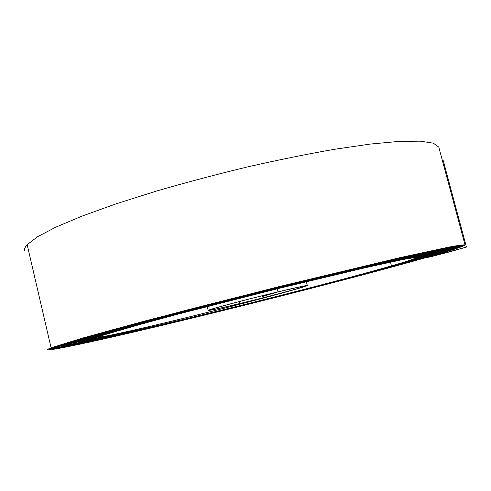 <?xml version="1.0" encoding="UTF-8"?>
<svg xmlns="http://www.w3.org/2000/svg" width="491" height="491" viewBox="0 0 491 491"><rect width="100%" height="100%" fill="white"/><g stroke="black" fill="none" stroke-linecap="round" stroke-linejoin="round"><path stroke-width="0.74" d="M431.521 256.529L466.45 247.083L449.326 251.944L430.724 256.756L424.819 258.033L427.102 257.296C370.975 273.284 273.88 298.27 190.711 318.469C118.441 336.034 50.837 351.292 47.633 349.709C47.314 349.451 48.474 348.825 51.101 347.824L81.874 338.274L144.661 321.059L277.746 286.947L400.19 257.597L448.602 247.139L460.662 245.04L465.026 244.868C464.609 246.114 452.371 250.158 428.305 257.008L426.262 257.671L431.521 256.529M24.771 251.061C24.108 249.324 24.906 247.2 27.158 244.684L37.39 236.834L55.784 227.173L82.353 215.991L116.459 203.716L156.776 190.974C186.138 182.449 216.378 174.434 247.501 166.922C278.299 159.925 307.256 154.057 334.359 149.307L370.361 144.059L399.263 141.377L420.308 141.169L433.363 143.176L438.782 147.091L438.972 147.791M191.134 318.34C119.417 335.77 52.488 350.869 49.346 349.297C49.026 349.046 50.192 348.414 52.85 347.401L83.513 337.9L110.991 330.21L186.727 310.085L277.771 287.002L399.073 257.928L447.055 247.562L459.024 245.475L463.351 245.31C462.952 246.531 450.867 250.527 427.102 257.296C450.867 250.527 462.952 246.531 463.351 245.31L459.024 245.475L447.055 247.562L399.073 257.928L277.771 287.002L186.733 310.085L110.991 330.21L83.513 337.9L52.85 347.401C50.192 348.414 49.02 349.046 49.346 349.297C52.488 350.869 119.417 335.77 191.134 318.34C273.757 298.276 370.288 273.432 425.893 257.585C370.288 273.432 273.757 298.276 191.134 318.34M191.558 318.211C120.393 335.506 54.139 350.451 51.046 348.886C50.726 348.635 51.911 347.996 54.593 346.984L85.146 337.526L112.445 329.891L187.58 309.925L277.796 287.051L397.962 258.26L445.515 247.98L457.385 245.917L461.675 245.745C461.295 246.955 449.369 250.901 425.893 257.585C449.369 250.901 461.295 246.955 461.675 245.745L457.379 245.917L445.515 247.98L397.962 258.26L277.796 287.051L187.58 309.925L112.445 329.891L85.146 337.526L54.593 346.984C51.911 347.996 50.726 348.635 51.046 348.886C54.139 350.451 120.393 335.506 191.558 318.211C273.634 298.283 369.606 273.579 424.69 257.873C369.606 273.579 273.634 298.283 191.558 318.211M191.981 318.082C121.369 335.243 55.79 350.028 52.752 348.475C52.433 348.223 53.623 347.585 56.336 346.56L86.772 337.151L113.894 329.565L188.427 309.772L277.814 287.106L396.845 258.585L443.974 248.403L455.746 246.353L460.006 246.187C459.637 247.378 447.866 251.269 424.69 257.873C447.866 251.269 459.637 247.378 459.999 246.187L455.746 246.353L443.974 248.403L396.845 258.585L277.814 287.106L188.427 309.772L113.894 329.565L86.772 337.151L56.336 346.56C53.623 347.585 52.433 348.223 52.752 348.475C55.79 350.028 121.369 335.243 191.981 318.082C273.512 298.289 368.919 273.733 423.481 258.168C368.919 273.733 273.512 298.289 191.981 318.082M192.411 317.953C122.351 334.972 57.435 349.61 54.452 348.07C54.133 347.812 55.342 347.174 58.073 346.143L88.392 336.777L149.417 320.064C187.703 309.931 232.624 298.418 277.832 287.167L395.728 258.917L442.44 248.82L454.107 246.789L458.33 246.623C457.986 247.795 446.368 251.644 423.481 258.168C446.368 251.644 457.986 247.795 458.33 246.623L454.107 246.789L442.44 248.82L395.728 258.917L277.832 287.167L189.262 309.618L115.336 329.246L88.392 336.777L58.073 346.143C55.336 347.174 54.133 347.812 54.452 348.07C57.435 349.61 122.351 334.972 192.411 317.953C273.389 298.289 368.225 273.88 422.272 258.456C368.225 273.88 273.389 298.289 192.411 317.953M192.834 317.818C123.333 334.709 59.08 349.187 56.152 347.659C55.833 347.407 57.048 346.763 59.81 345.725L90.006 336.409L116.772 328.933L190.097 309.465L277.845 287.223L394.617 259.242L440.9 249.238L452.475 247.225L456.667 247.059C456.335 248.213 444.871 252.012 422.272 258.456C444.871 252.012 456.335 248.213 456.667 247.059L452.475 247.225L440.9 249.238L394.617 259.242L277.845 287.223C233.065 298.368 188.556 309.772 150.59 319.819L90.006 336.409L59.81 345.725C57.048 346.763 55.827 347.407 56.146 347.659C59.08 349.187 123.333 334.709 192.834 317.818C273.266 298.295 367.532 274.027 421.057 258.751C367.532 274.027 273.266 298.295 192.834 317.818M193.264 317.689C124.309 334.445 60.724 348.77 57.846 347.247C57.527 346.996 58.76 346.345 61.547 345.308L91.614 336.04L118.202 328.614L190.925 309.312L277.857 287.278L393.5 259.573L439.365 249.661L450.842 247.66L454.997 247.495C454.684 248.636 443.373 252.386 421.057 258.751C443.373 252.386 454.684 248.636 454.997 247.495L450.842 247.66L439.365 249.661L393.5 259.573L277.857 287.278L190.925 309.312L118.202 328.614L91.621 336.04L61.547 345.308C58.76 346.351 57.527 346.996 57.846 347.247C60.724 348.77 124.309 334.445 193.264 317.689C273.143 298.301 366.838 274.181 419.842 259.045C366.838 274.181 273.143 298.301 193.264 317.689M193.693 317.56C125.297 334.175 62.369 348.352 59.54 346.842C59.221 346.591 60.467 345.94 63.278 344.891L93.222 335.666L119.626 328.301L191.748 309.158L277.857 287.339L392.389 259.899L437.837 250.079L449.21 248.096L453.334 247.93C453.033 249.054 441.875 252.755 419.842 259.045C441.869 252.755 453.033 249.054 453.334 247.93L449.21 248.096L437.837 250.079L392.389 259.899L277.857 287.339L191.748 309.158L119.626 328.301L93.222 335.666L63.278 344.891C60.467 345.94 59.221 346.591 59.54 346.842C62.369 348.352 125.297 334.175 193.693 317.56C273.021 298.301 366.139 274.328 418.627 259.334C366.139 274.328 273.021 298.301 193.693 317.56M194.123 317.425C126.279 333.911 64.014 347.929 61.234 346.431C60.915 346.18 62.173 345.529 65.002 344.473L94.824 335.304L121.044 327.988L192.558 309.011L277.863 287.395L391.278 260.224L436.303 250.496L447.583 248.526L451.671 248.366C451.389 249.471 440.372 253.129 418.627 259.334C440.372 253.129 451.389 249.471 451.671 248.366L447.583 248.526L436.303 250.496L391.272 260.224L277.863 287.395L192.558 309.011L121.044 327.982L94.824 335.304L65.002 344.473C62.167 345.529 60.915 346.18 61.228 346.431C64.014 347.929 126.279 333.911 194.123 317.425C272.898 298.307 365.439 274.481 417.411 259.629C365.439 274.481 272.898 298.307 194.123 317.425M194.553 317.296C127.261 333.641 65.653 347.511 62.922 346.026C62.602 345.774 63.873 345.118 66.733 344.056L96.42 334.936L155.217 318.855L277.857 287.456L390.161 260.549L434.774 250.913L445.957 248.962L450.008 248.802C449.744 249.888 438.874 253.497 417.411 259.629C438.874 253.497 449.744 249.888 450.008 248.802L445.957 248.962L434.774 250.907L390.161 260.549L277.857 287.456L193.368 308.864L122.455 327.675L96.42 334.936L66.727 344.056C63.873 345.118 62.602 345.774 62.922 346.026C65.653 347.511 127.261 333.641 194.553 317.296C272.775 298.313 364.733 274.635 416.19 259.923C364.733 274.635 272.775 298.313 194.553 317.296M194.988 317.161C128.249 333.377 67.292 347.094 64.609 345.621C64.29 345.363 65.573 344.707 68.452 343.645L98.01 334.567L123.867 327.362L194.172 308.716L277.851 287.517L389.05 260.881L433.246 251.324L444.33 249.391L448.351 249.232C448.099 250.306 437.377 253.872 416.19 259.923C437.377 253.872 448.099 250.306 448.351 249.232L444.33 249.391L433.246 251.324L389.05 260.881L277.851 287.517L194.172 308.716L123.867 327.362L98.01 334.567L68.452 343.645C65.573 344.707 64.29 345.363 64.609 345.621C67.292 347.094 128.249 333.377 194.982 317.161C272.646 298.319 364.027 274.782 414.975 260.218C364.027 274.788 272.646 298.319 194.988 317.161M195.418 317.033C129.237 333.107 68.93 346.677 66.297 345.21C65.978 344.958 67.267 344.295 70.176 343.227L99.599 334.205L125.266 327.049L194.97 308.569L277.845 287.579L387.939 261.206L431.718 251.742L442.704 249.827L446.693 249.667C446.454 250.723 435.879 254.24 414.975 260.218C435.879 254.24 446.454 250.723 446.693 249.667L442.704 249.827L431.718 251.742L387.939 261.206L277.845 287.579L157.494 318.383L99.599 334.205L70.176 343.227C67.267 344.301 65.978 344.958 66.291 345.21C68.93 346.677 129.237 333.107 195.418 317.033C272.523 298.319 363.322 274.935 413.753 260.512C363.322 274.935 272.523 298.319 195.418 317.033M195.854 316.898C130.225 332.837 70.569 346.259 67.979 344.805C67.66 344.553 68.967 343.89 71.889 342.816L101.177 333.843L126.66 326.742L195.762 308.422L277.832 287.64L386.828 261.531L430.196 252.159L441.084 250.257L445.036 250.097C444.815 251.14 434.382 254.608 413.753 260.512C434.382 254.608 444.815 251.14 445.036 250.097L441.084 250.257L430.196 252.159L386.828 261.531L277.832 287.64L158.624 318.15L101.177 333.843L71.889 342.816C68.967 343.89 67.66 344.553 67.979 344.805C70.569 346.259 130.225 332.837 195.854 316.898C272.401 298.325 362.61 275.095 412.526 260.807C362.61 275.095 272.401 298.325 195.854 316.898M196.29 316.763C131.22 332.573 72.202 345.842 69.661 344.4C69.341 344.148 70.661 343.479 73.607 342.405L102.754 333.481L128.053 326.435L196.553 308.28L277.814 287.701L385.717 261.856L428.674 252.57L439.463 250.686L443.385 250.533C443.17 251.558 432.89 254.982 412.526 260.807C432.884 254.982 443.17 251.558 443.385 250.533L439.463 250.686L428.674 252.57L385.717 261.856L277.814 287.701L159.747 317.916L102.754 333.481L73.607 342.405C70.655 343.479 69.341 344.148 69.661 344.4C72.202 345.842 131.22 332.573 196.29 316.763C272.278 298.332 361.892 275.248 411.305 261.102C361.892 275.248 272.278 298.332 196.29 316.763M196.725 316.634C132.208 332.303 73.834 345.425 71.336 343.995C71.023 343.743 72.349 343.074 75.319 341.994L104.325 333.119L129.44 326.128L197.333 308.139L277.796 287.763L384.606 262.182L427.152 252.982L437.843 251.116L441.734 250.962C441.532 251.969 431.393 255.351 411.305 261.102C431.393 255.351 441.532 251.969 441.728 250.962L437.843 251.116L427.152 252.982L384.606 262.182L277.796 287.763L160.864 317.683L104.325 333.119L75.319 341.994C72.349 343.074 71.023 343.743 71.336 343.995C73.834 345.425 132.208 332.303 196.725 316.634C272.149 298.332 361.173 275.402 410.077 261.396C361.173 275.402 272.149 298.332 196.725 316.634M197.167 316.499C133.202 332.033 75.467 345.007 73.018 343.59C72.699 343.338 74.037 342.669 77.026 341.576L105.89 332.763L130.815 325.828L198.106 307.998L277.771 287.824L383.496 262.507L425.629 253.399L436.229 251.545L440.083 251.392C439.899 252.386 429.895 255.719 410.077 261.396C429.895 255.719 439.899 252.386 440.083 251.392L436.229 251.545L425.629 253.399L383.496 262.507L277.771 287.824L198.106 307.998L130.815 325.821L105.89 332.763L77.026 341.576C74.037 342.669 72.699 343.338 73.018 343.59C75.467 345.007 133.202 332.033 197.167 316.499C272.026 298.338 360.455 275.555 408.85 261.691C360.455 275.555 272.026 298.338 197.167 316.499M197.603 316.364C134.196 331.763 77.099 344.59 74.693 343.184C74.374 342.933 75.724 342.258 78.738 341.165L107.455 332.401L132.189 325.521L198.88 307.857L277.746 287.892L382.385 262.832L424.107 253.81L434.615 251.975L438.432 251.822C438.26 252.804 428.398 256.093 408.85 261.691C428.398 256.093 438.26 252.804 438.432 251.822L434.615 251.975L424.107 253.81L382.385 262.832L277.746 287.892L198.88 307.857L132.189 325.521L107.455 332.401L78.732 341.171C75.724 342.258 74.374 342.933 74.693 343.184C77.099 344.59 134.196 331.763 197.603 316.364C271.904 298.344 359.731 275.715 407.616 261.985C359.731 275.715 271.904 298.344 197.603 316.364M198.045 316.229C135.197 331.493 78.732 344.173 76.369 342.779C76.05 342.528 77.412 341.853 80.438 340.76L109.008 332.045L133.558 325.22L199.641 307.716L277.716 287.953L381.274 263.151L422.591 254.221L433.001 252.405L436.787 252.251C436.628 253.215 426.906 256.462 407.616 261.985C426.9 256.462 436.628 253.215 436.787 252.251L433.001 252.405L422.591 254.221L381.274 263.151L277.716 287.953L164.184 316.996L109.008 332.045L80.438 340.76C77.406 341.853 76.05 342.528 76.363 342.779C78.726 344.173 135.191 331.493 198.045 316.229C271.781 298.344 359.007 275.868 406.388 262.28C359.007 275.868 271.781 298.344 198.045 316.229M198.487 316.094C136.191 331.222 80.358 343.755 78.038 342.374C77.725 342.123 79.094 341.448 82.138 340.349L110.561 331.689L165.283 316.769L277.685 288.021L380.163 263.477L421.075 254.633L431.386 252.834L435.143 252.681C434.995 253.632 425.409 256.83 406.388 262.28C425.409 256.83 434.989 253.632 435.136 252.681L431.386 252.834L421.075 254.633L380.163 263.477L277.685 288.021L200.402 307.581L134.921 324.919L110.561 331.689L82.138 340.349C79.094 341.448 77.725 342.123 78.038 342.374C80.358 343.755 136.191 331.222 198.487 316.094C271.652 298.35 358.283 276.028 405.155 262.581C358.283 276.028 271.652 298.35 198.487 316.094M198.929 315.958C137.192 330.952 81.985 343.338 79.708 341.969C79.395 341.718 80.769 341.042 83.838 339.938L112.108 331.333L136.277 324.619L201.157 307.446L277.648 288.082L379.058 263.802L419.56 255.044L429.778 253.258L433.498 253.111C433.363 254.043 423.911 257.198 405.155 262.581C423.911 257.198 433.357 254.043 433.498 253.111L429.778 253.258L419.56 255.044L379.058 263.802L277.648 288.082L166.369 316.542L112.108 331.333L83.838 339.938C80.769 341.042 79.395 341.718 79.708 341.969C81.985 343.338 137.192 330.952 198.929 315.958C271.529 298.35 357.546 276.188 403.915 262.875C357.546 276.188 271.529 298.35 198.929 315.958M199.371 315.823C138.192 330.676 83.611 342.927 81.377 341.564C81.064 341.319 82.451 340.637 85.538 339.533L113.648 330.983L137.627 324.318L201.905 307.305L277.605 288.149L377.947 264.121L418.05 255.455L428.17 253.687L431.853 253.534C431.73 254.455 422.42 257.572 403.915 262.875C422.42 257.572 431.73 254.455 431.853 253.534L428.17 253.687L418.05 255.455L377.947 264.127L277.605 288.149L167.449 316.314L113.648 330.983L85.538 339.533C82.451 340.637 81.064 341.319 81.377 341.564C83.611 342.927 138.192 330.676 199.371 315.823C271.4 298.356 356.816 276.347 402.681 263.176C356.816 276.347 271.4 298.356 199.371 315.823M199.819 315.688C139.192 330.406 85.238 342.509 83.04 341.159C82.734 340.914 84.127 340.232 87.232 339.121L115.189 330.627L138.971 324.023L202.648 307.176L277.562 288.217L347.923 271.161L399.913 259.309L416.54 255.866L426.562 254.111L430.214 253.964C430.098 254.872 420.922 257.941 402.681 263.176C420.922 257.941 430.098 254.872 430.214 253.964L426.562 254.111L416.54 255.866L376.836 264.446L277.562 288.217L202.648 307.176L138.971 324.023L115.189 330.627L87.226 339.121C84.127 340.232 82.727 340.914 83.04 341.159C85.231 342.509 139.192 330.406 199.819 315.688C271.278 298.362 356.079 276.507 401.442 263.471C356.079 276.507 271.278 298.362 199.819 315.688M200.267 315.553C140.193 330.136 86.858 342.092 84.704 340.76C84.397 340.508 85.802 339.827 88.92 338.716L116.717 330.277L140.316 323.729L203.384 307.041L277.519 288.285L347.125 271.413L398.569 259.684L415.03 256.271L424.954 254.541L428.575 254.387C428.471 255.283 419.431 258.309 401.442 263.471C419.424 258.309 428.471 255.283 428.575 254.387L424.954 254.541L415.024 256.271L375.732 264.772L277.519 288.285L203.384 307.041L140.316 323.729L116.717 330.277L88.92 338.716C85.802 339.827 84.397 340.508 84.704 340.76C86.858 342.092 140.193 330.136 200.267 315.553C271.155 298.362 355.337 276.666 400.202 263.771C355.337 276.666 271.155 298.362 200.267 315.553M200.715 315.412C141.199 329.86 88.478 341.681 86.367 340.355C86.06 340.11 87.472 339.428 90.608 338.311L118.245 329.927L170.665 315.652L277.47 288.352L374.621 265.091L413.52 256.683L423.352 254.964L426.937 254.817C426.845 255.694 417.933 258.677 400.202 263.771C417.933 258.677 426.845 255.694 426.937 254.817L423.352 254.964L413.52 256.683L374.621 265.091L277.47 288.352L204.115 306.906L141.647 323.434L118.245 329.927L90.608 338.311C87.472 339.428 86.06 340.11 86.367 340.355C88.478 341.681 141.199 329.86 200.715 315.412C271.026 298.368 354.6 276.826 398.962 264.072C354.594 276.826 271.026 298.368 200.715 315.412M201.163 315.277C142.206 329.59 90.099 341.263 88.03 339.95C87.723 339.704 89.141 339.023 92.296 337.906L119.767 329.578L142.979 323.139L204.845 306.777L277.415 288.42L345.517 271.916L395.881 260.433L412.01 257.088L421.751 255.388L425.298 255.24C425.218 256.106 416.442 259.045 398.962 264.072C416.436 259.045 425.218 256.106 425.298 255.24L421.751 255.388L412.01 257.088L373.516 265.416L277.415 288.42L204.845 306.777L142.979 323.139L119.773 329.578L92.296 337.906C89.141 339.023 87.723 339.704 88.03 339.95C90.099 341.263 142.206 329.59 201.163 315.277C270.903 298.368 353.851 276.985 397.716 264.367C353.851 276.985 270.903 298.368 201.163 315.277M201.611 315.142C143.212 329.314 91.719 340.852 89.687 339.551C89.38 339.306 90.81 338.618 93.977 337.501L121.289 329.228L144.299 322.851L205.563 306.648L277.36 288.487L372.411 265.735L410.507 257.499L420.149 255.811L423.665 255.664C423.592 256.517 414.944 259.42 397.716 264.367C414.944 259.42 423.592 256.517 423.665 255.664L420.149 255.811L410.507 257.499L372.405 265.735L277.36 288.487L172.783 315.21L121.289 329.228L93.977 337.501C90.81 338.618 89.38 339.306 89.687 339.551C91.719 340.852 143.212 329.314 201.611 315.142C270.774 298.375 353.103 277.151 396.476 264.667C353.103 277.151 270.774 298.375 201.611 315.142M202.065 315.001C144.219 329.044 93.339 340.435 91.344 339.146C91.038 338.9 92.48 338.219 95.659 337.096L145.618 322.556L206.281 306.519L277.298 288.561L371.3 266.054L408.997 257.904L418.547 256.234L422.033 256.087C421.972 256.928 413.453 259.788 396.476 264.667C413.453 259.788 421.972 256.928 422.033 256.087L418.547 256.234L408.997 257.904L393.199 261.181L343.909 272.419L277.298 288.561L206.281 306.519L145.618 322.556L95.659 337.096C92.474 338.219 91.038 338.9 91.344 339.146C93.339 340.435 144.219 329.044 202.065 315.001C270.651 298.375 352.354 277.311 395.23 264.968C352.354 277.311 270.651 298.375 202.065 315.001M202.519 314.866C145.226 328.767 94.953 340.024 93.002 338.747C92.695 338.502 94.143 337.814 97.335 336.691L146.932 322.268L206.993 306.39L277.237 288.628L343.099 272.671L391.855 261.556L407.493 258.309L416.951 256.658L420.4 256.511C420.351 257.339 411.955 260.156 395.23 264.968C411.955 260.156 420.345 257.339 420.4 256.511L416.951 256.658L407.493 258.309L370.196 266.38L277.237 288.628L174.876 314.78L124.309 328.534L97.335 336.691C94.143 337.814 92.695 338.502 93.002 338.747C94.953 340.024 145.226 328.767 202.519 314.866C270.523 298.381 351.599 277.476 393.978 265.269C351.599 277.476 270.523 298.381 202.519 314.866M202.973 314.725C146.238 328.491 96.574 339.606 94.653 338.342C94.352 338.103 95.806 337.415 99.01 336.286L148.239 321.979C182.652 312.644 230.187 300.363 277.17 288.702L342.295 272.922L390.517 261.924L405.996 258.72L415.355 257.081L418.774 256.934C418.725 257.744 410.464 260.525 393.978 265.269C410.464 260.525 418.725 257.744 418.774 256.934L418.774 256.934C417.602 256.75 413.342 257.345 405.996 258.72L369.091 266.699L277.17 288.702C230.187 300.363 182.652 312.644 148.239 321.979L99.01 336.286C95.8 337.415 94.352 338.103 94.653 338.342C96.574 339.606 146.238 328.491 202.973 314.725C270.394 298.381 350.844 277.642 392.732 265.57C350.844 277.642 270.394 298.381 202.973 314.725M173.599 320.77C132.963 330.609 98.759 338.189 97.752 337.268L100.686 335.881L110.941 332.61L149.54 321.691C183.628 312.448 230.647 300.296 277.102 288.769L341.484 273.174L389.179 262.298L404.492 259.125L413.76 257.499L417.141 257.358C417.105 258.156 408.972 260.893 392.732 265.57C408.966 260.893 417.105 258.156 417.141 257.358L413.76 257.499L404.492 259.125L389.179 262.298L341.484 273.174L277.102 288.769C230.647 300.296 183.628 312.448 149.54 321.691L100.686 335.881C97.464 337.016 96.003 337.704 96.304 337.943C98.188 339.195 147.251 328.221 203.427 314.584C270.271 298.387 350.083 277.808 391.48 265.87C407.475 261.261 415.49 258.567 415.515 257.781C414.367 257.603 410.194 258.186 402.994 259.53L366.875 267.337L277.028 288.843L177.975 314.142L128.808 327.503L112.562 332.229L102.355 335.482L99.421 336.863C100.403 337.765 134.018 330.326 174.047 320.629C221.699 309.109 277.746 294.606 300.897 287.683L305.77 285.94C307.084 286.425 268.958 296.552 239.135 303.72C220.177 308.28 209.853 310.521 208.172 310.441C205.686 310.275 245.966 299.516 277.986 291.857C296.539 287.431 306.323 285.326 307.335 285.541L302.272 287.352C278.698 294.391 221.914 309.091 173.599 320.77M239.694 303.555C221.349 307.961 211.363 310.128 209.743 310.048C207.355 309.889 246.329 299.473 277.305 292.065C295.287 287.775 304.776 285.737 305.77 285.94L305.77 285.94C304.678 285.744 294.692 287.904 275.795 292.427L262.697 296.435L276.629 292.274C294.041 288.119 303.235 286.143 304.199 286.339C305.488 286.799 268.577 296.607 239.694 303.555L239.209 301.603M262.507 295.68L262.697 296.435M466.45 247.083L443.238 160.606L442.452 160.76M464.707 245.34L465.253 247.372M447.884 251.251L448.148 252.227M27.158 244.684L51.101 347.824M390.492 262.102L391.48 265.87M277.219 288.794L277.986 291.857M207.202 306.507L208.159 310.404M306.347 281.65L307.335 285.541M438.782 147.091L465.026 244.868"/></g></svg>

